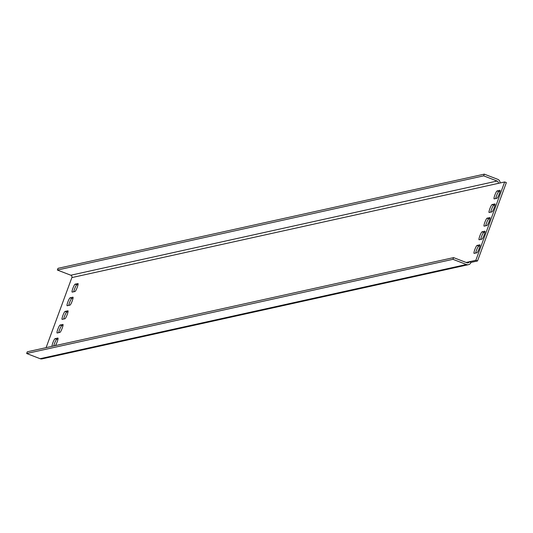 <?xml version="1.0" encoding="UTF-8"?>
<svg xmlns="http://www.w3.org/2000/svg" width="533" height="533" viewBox="0 0 533 533"><rect width="100%" height="100%" fill="white"/><g stroke="black" fill="none" stroke-linecap="round" stroke-linejoin="round"><path stroke-width="0.8" d="M452.957 259.318L26.65 353.506L27.276 351.807L453.583 257.619L452.957 259.318L466.408 264.508A3.651 3.584 77.5 0 0 471.025 262.396L469.346 261.75L466.142 262.456M466.408 264.508L40.108 358.696L26.65 353.506M471.025 262.396L477.521 260.963L506.35 182.606L504.671 181.96L475.836 260.317L469.346 261.75A1.826 1.792 77.5 0 1 467.035 262.802L453.583 257.619M40.108 358.696A3.651 3.584 77.5 0 0 42.147 358.856L468.454 264.661M504.671 181.96L71.875 277.58L46.091 347.649M476.922 252.775L474.11 253.395A4.257 0.653 -68.9 0 1 474.044 253.388A4.257 0.653 -68.9 0 1 474.89 249.384A4.257 0.653 -68.9 0 1 477.035 245.446L479.847 244.82A4.257 0.653 -68.9 0 1 479.92 244.827A4.257 0.653 -68.9 0 1 479.067 248.831A4.257 0.653 -68.9 0 1 476.922 252.775M481.939 239.144L479.127 239.77A4.257 0.653 -68.9 0 1 479.054 239.763A4.257 0.653 -68.9 0 1 479.907 235.759A4.257 0.653 -68.9 0 1 482.052 231.815L484.863 231.195A4.257 0.653 -68.9 0 1 484.93 231.202A4.257 0.653 -68.9 0 1 484.084 235.206A4.257 0.653 -68.9 0 1 481.939 239.144M496.976 198.263L494.164 198.882A4.257 0.653 -68.9 0 1 494.098 198.882A4.257 0.653 -68.9 0 1 494.944 194.878A4.257 0.653 -68.9 0 1 497.089 190.934L499.901 190.314A4.257 0.653 -68.9 0 1 499.974 190.314A4.257 0.653 -68.9 0 1 499.121 194.318A4.257 0.653 -68.9 0 1 496.976 198.263M491.966 211.887L489.154 212.514A4.257 0.653 -68.9 0 1 489.081 212.507A4.257 0.653 -68.9 0 1 489.934 208.503A4.257 0.653 -68.9 0 1 492.079 204.565L494.89 203.939A4.257 0.653 -68.9 0 1 494.957 203.946A4.257 0.653 -68.9 0 1 494.111 207.95A4.257 0.653 -68.9 0 1 491.966 211.887M486.949 225.519L484.137 226.139A4.257 0.653 -68.9 0 1 484.071 226.139A4.257 0.653 -68.9 0 1 484.917 222.134A4.257 0.653 -68.9 0 1 487.062 218.19L489.874 217.571A4.257 0.653 -68.9 0 1 489.947 217.571A4.257 0.653 -68.9 0 1 489.094 221.575A4.257 0.653 -68.9 0 1 486.949 225.519M55.379 345.597A4.257 0.653 -68.9 0 0 57.391 341.24A4.257 0.653 -68.9 0 0 57.944 338.062A4.257 0.653 -68.9 0 0 57.87 338.055L55.059 338.675A4.257 0.653 -68.9 0 0 53.16 341.993A4.257 0.653 -68.9 0 0 51.954 346.35M59.962 332.379L57.151 332.998A4.257 0.653 -68.9 0 1 57.078 332.998A4.257 0.653 -68.9 0 1 57.93 328.994A4.257 0.653 -68.9 0 1 60.076 325.05L62.887 324.43A4.257 0.653 -68.9 0 1 62.954 324.43A4.257 0.653 -68.9 0 1 62.108 328.435A4.257 0.653 -68.9 0 1 59.962 332.379M75.006 291.498L72.188 292.117A4.257 0.653 -68.9 0 1 72.122 292.111A4.257 0.653 -68.9 0 1 72.968 288.106A4.257 0.653 -68.9 0 1 75.113 284.169L77.931 283.543A4.257 0.653 -68.9 0 1 77.998 283.549A4.257 0.653 -68.9 0 1 77.152 287.554A4.257 0.653 -68.9 0 1 75.006 291.498M69.99 305.123L67.178 305.742A4.257 0.653 -68.9 0 1 67.105 305.742A4.257 0.653 -68.9 0 1 67.957 301.738A4.257 0.653 -68.9 0 1 70.103 297.794L72.914 297.174A4.257 0.653 -68.9 0 1 72.981 297.174A4.257 0.653 -68.9 0 1 72.135 301.178A4.257 0.653 -68.9 0 1 69.99 305.123M64.973 318.747L62.161 319.374A4.257 0.653 -68.9 0 1 62.095 319.367A4.257 0.653 -68.9 0 1 62.941 315.363A4.257 0.653 -68.9 0 1 65.086 311.419L67.898 310.799A4.257 0.653 -68.9 0 1 67.971 310.806A4.257 0.653 -68.9 0 1 67.118 314.81A4.257 0.653 -68.9 0 1 64.973 318.747M71.875 277.58A1.826 1.792 77.5 0 0 70.816 275.228L57.357 270.038L483.664 175.85L497.122 181.04L70.816 275.228M500.081 182.972A3.651 3.584 77.5 0 0 497.749 179.335L484.29 174.144L483.664 175.85M479.966 245.82L478.714 246.093A4.257 0.653 -68.9 0 0 477.102 248.738A4.257 0.653 -68.9 0 0 475.676 253.048M484.977 232.188L483.731 232.468A4.257 0.653 -68.9 0 0 482.112 235.113A4.257 0.653 -68.9 0 0 480.686 239.424M500.021 191.307L498.775 191.58A4.257 0.653 -68.9 0 0 497.156 194.225A4.257 0.653 -68.9 0 0 495.73 198.536M495.004 204.932L493.758 205.212A4.257 0.653 -68.9 0 0 492.139 207.857A4.257 0.653 -68.9 0 0 490.72 212.167M489.994 218.563L488.748 218.836A4.257 0.653 -68.9 0 0 487.129 221.481A4.257 0.653 -68.9 0 0 485.703 225.792M57.99 339.048L56.738 339.328A4.257 0.653 -68.9 0 0 55.219 341.753A4.257 0.653 -68.9 0 0 53.766 345.95M63.001 325.423L61.755 325.696A4.257 0.653 -68.9 0 0 60.136 328.341A4.257 0.653 -68.9 0 0 58.717 332.652M78.045 284.542L76.799 284.815A4.257 0.653 -68.9 0 0 75.18 287.46A4.257 0.653 -68.9 0 0 73.754 291.771M73.028 298.167L71.782 298.44A4.257 0.653 -68.9 0 0 70.163 301.085A4.257 0.653 -68.9 0 0 68.744 305.396M68.017 311.792L66.772 312.072A4.257 0.653 -68.9 0 0 65.153 314.717A4.257 0.653 -68.9 0 0 63.727 319.027M477.521 260.963L475.836 260.317M498.175 183.392A1.826 1.792 77.5 0 0 497.122 181.04M484.29 174.144L57.99 268.339L57.357 270.038M478.714 246.093L477.035 245.446M483.731 232.468L482.052 231.815M498.775 191.58L497.089 190.934M493.758 205.212L492.079 204.565M488.748 218.836L487.062 218.19M56.738 339.328L55.059 338.675M61.755 325.696L60.076 325.05M76.799 284.815L75.113 284.169M71.782 298.44L70.103 297.794M66.772 312.072L65.086 311.419"/></g></svg>
